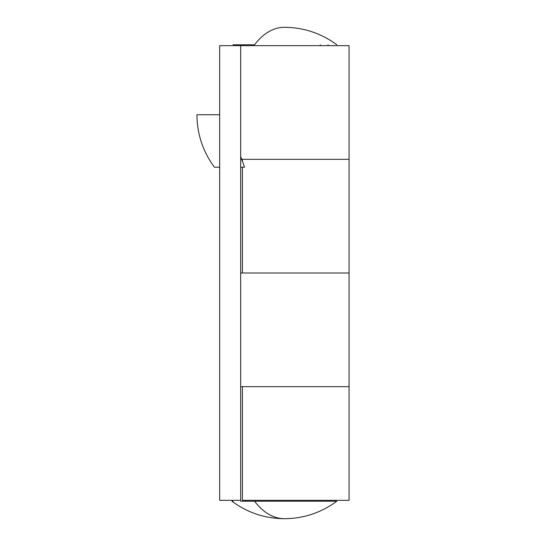 <?xml version="1.0" encoding="UTF-8"?>
<svg xmlns="http://www.w3.org/2000/svg" width="546" height="546" viewBox="0 0 546 546"><rect width="100%" height="100%" fill="white"/><g stroke="black" fill="none" stroke-linecap="round" stroke-linejoin="round"><path stroke-width="0.82" d="M241.496 273L348.887 273L242.397 273L242.397 167.199L242.397 273L349.071 273L240.65 273M240.65 386.67L349.071 386.67L242.397 386.67L242.397 500.341L349.071 500.341L349.071 159.33L242.397 159.33L242.397 161.664L242.397 159.33L348.887 159.33M241.585 159.33L349.071 159.33L349.071 45.659L240.65 45.659L348.785 45.659M241.496 159.33L348.785 159.33M348.785 386.67L241.496 386.67M240.65 500.341L240.65 45.659L219.663 45.659L219.663 500.341L219.663 45.659L240.65 45.659L240.65 500.341L219.663 500.341L240.65 500.341L240.65 501.214M348.887 386.67L242.397 386.67L242.397 500.341L348.785 500.341M336.827 44.786C321.232 33.292 303.747 27.464 284.364 27.3A87.435 49.741 90 0 0 254.525 44.786L233.081 44.786M314.209 501.214L254.525 501.214C263.397 512.708 273.341 518.536 284.364 518.7A87.435 49.741 -90 0 1 254.525 501.214L335.981 501.214M320.325 44.786L320.325 45.659L320.325 44.786M320.325 500.341L320.325 501.214L320.325 500.341M233.081 501.214L231.913 501.214C247.502 512.708 264.987 518.536 284.364 518.7L284.384 518.7M328.085 500.341L328.085 501.214L241.359 501.214M240.65 45.659L240.65 44.786L254.525 44.786M219.663 114.735L196.929 114.735C197.092 134.118 202.921 151.604 214.414 167.199L219.663 167.199M240.65 167.199L244.574 167.199L240.65 156.436M328.085 44.786L328.085 45.659M336.827 501.214C321.232 512.708 303.747 518.536 284.364 518.7"/></g></svg>

